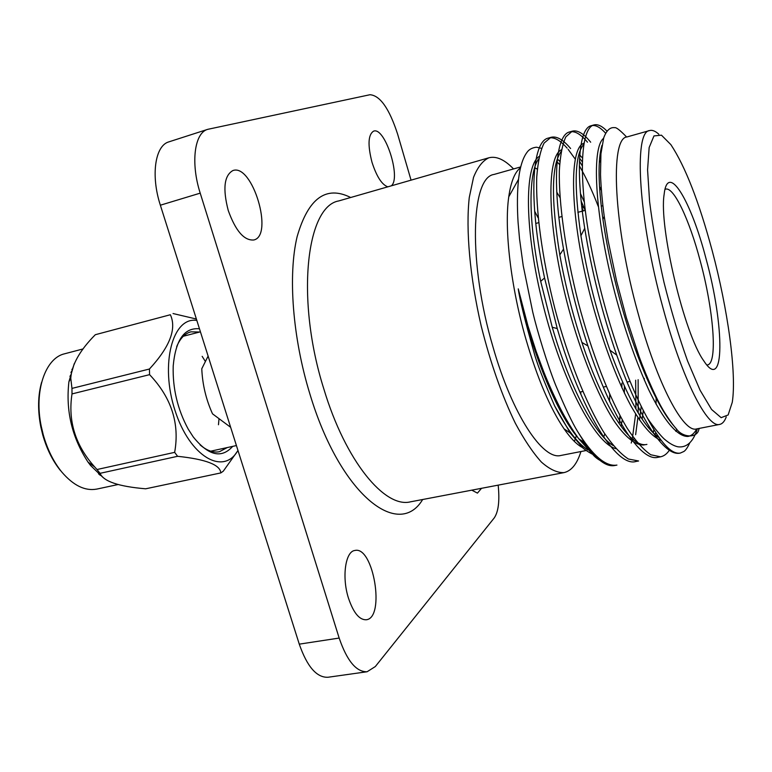 <?xml version="1.0" encoding="UTF-8"?>
<svg xmlns="http://www.w3.org/2000/svg" width="772" height="772" viewBox="0 0 772 772"><rect width="100%" height="100%" fill="white"/><g stroke="black" fill="none" stroke-linecap="round" stroke-linejoin="round"><path stroke-width="1.16" d="M71.68 371.255L70.937 372.471M72.279 368.997L71.873 369.508M99.694 474.867L100.881 474.857M100.099 473.738L99.125 474.394M237.95 450.394C223.648 476.073 189.729 456.918 174.983 410.366C159.785 364.017 172.745 316.395 196.831 320.448M232.671 446.38C221.525 458.877 208.353 455.692 193.164 436.817L188.262 429.193C177.579 409.478 172.561 388.412 173.198 365.996C175.64 339.776 184.402 327.376 199.475 328.795M220.802 472.927C220.29 464.821 205.883 459.282 177.589 456.3L174.655 452.353L97.011 469.521L100.051 473.323C103.419 481.381 118.618 486.534 145.657 488.801L220.802 472.927L223.262 471.2L237.1 451.736M177.589 456.3L100.051 473.323M149.44 369.016L71.97 388.403L72.008 393.913L149.585 374.652L149.44 369.016C169.84 346.869 176.817 328.775 170.371 314.735L95.323 334.71L170.371 314.735M173.044 313.538L196.377 319.029M174.655 452.353C179.808 423.587 171.452 397.677 149.585 374.652M97.011 469.521L94.628 466.867C75.366 445.338 67.83 421.02 72.008 393.913M71.97 388.403L70.763 378.232C71.738 364.722 79.921 350.208 95.323 334.71M102.801 477.241L90.575 465.477L88.037 462.119C72.008 437.656 65.63 410.887 68.901 381.822L74.257 363.651M118 484.546L96.915 489.062C85.103 491.291 73.369 485.569 61.692 471.914C53.538 461.81 47.382 449.391 43.222 434.665L41.292 426.54C33.785 391.25 45.278 357.986 64.674 353.769L83.144 348.915M41.582 382.401C37.896 395.582 37.635 410.386 40.8 426.8L42.672 434.646C46.687 448.86 52.631 460.855 60.515 470.611M71.072 374.545L69.934 376.389M100.235 473.718L98.536 473.892M200.112 444.913C206.915 450.703 213.381 452.961 219.499 451.688L227.229 447.567M199.687 332.028L190.935 331.825C184.894 333.456 180.146 338.387 176.682 346.618M218.466 424.754L219.016 418.665M205.4 361.518L202.158 356.336M367.115 671.746L327.926 677.266C316.684 677.7 307.121 666.651 299.266 644.147L339.169 638.058C346.995 660.871 356.317 672.094 367.115 671.746L375.317 666.554L494.186 517.993C498.451 511.846 499.773 500.893 498.172 485.134M411.061 180.156L397.648 134.212C389.339 108.649 380.113 95.487 369.981 94.724L207.736 129.339C194.438 132.774 190.472 162.96 200.218 193.145L160.364 205.207L299.266 644.147M160.364 205.207C150.617 175.447 155.085 145.474 168.933 141.845L207.736 129.339M200.218 193.145L339.169 638.058M513.563 168.933C504.57 159.621 496.348 155.896 488.908 157.778C482.751 160.624 477.627 167.148 473.535 177.348L469.27 197.507C465.68 229.612 469.897 277.196 481.197 325.977C490.538 363.139 501.916 395.544 515.32 423.201C524.159 439.673 532.854 452.633 541.404 462.081C549.654 469.347 557.172 472.86 563.946 472.618C571.444 470.939 577.099 463.914 580.93 451.543M520.714 166.916L494.003 174.453C470.766 177.28 468.093 263.02 492.99 346.927C512.28 414.757 542.948 460.623 560.974 455.441L586.151 450.52M574.358 441.401L575.101 439.48M575.429 438.554L576.394 435.485M580.805 394.299L580.776 391.887M538.161 217.849L534.658 211.219M488.908 157.778L338.821 200.913C306.166 206.24 295.551 299.7 323.873 389.078C345.557 461.26 384.842 508.497 410.54 501.819L563.946 472.618M422.67 499.513C398.574 539.937 340.124 494.678 309.948 394.174C292.53 337.634 287.879 274.986 297.152 236.55C308.25 198.182 326.093 185.164 350.691 197.507M481.525 488.309L477.443 493.115L471.788 490.162M348.51 598.271C341.658 577.253 345.373 551.304 354.888 550.475C373.445 545.659 385.489 617.967 366.256 619.771C359.395 620.012 353.479 612.843 348.51 598.271M228.232 210.457C222.616 188.773 224.169 175.476 232.893 170.554C252.454 163.249 274.099 235.778 253.776 239.986C244.116 240.739 235.605 230.896 228.232 210.457M387.833 186.834C381.918 184.778 376.639 176.595 371.998 162.274C367.588 145.001 368.119 134.627 373.59 131.153C384.861 126.454 401.459 178.12 391.288 185.84M680.142 453.106L679.949 453.135C664.605 456.619 639.583 419.678 616.731 355.091C602.372 313.779 591.699 271.522 584.722 228.319C575.188 168.306 579.135 128.133 591.14 125.74C595.27 124.62 600.095 127.1 605.605 133.209M659.143 456.995L657.783 457.342C640.586 461.762 611.549 417.555 587.907 345.933C577.591 314.484 569.466 282.195 563.541 249.057C551.478 181.43 555.763 134.81 569.562 131.964C574.677 130.593 580.66 134.01 587.482 142.193M599.458 160.277L600.491 162.149M656.152 396.982L656.065 404.171M653.865 429.647L653.276 432.947M637.228 461.164L635.877 461.502C616.181 467.639 580.785 409.903 557.249 328.544L544.559 277.949C527.807 199.263 531.918 141.266 548.284 138.091C553.707 136.654 559.98 139.993 567.092 148.108M568.124 149.324L575.159 158.984M579.357 165.845C585.707 176.788 591.999 190.288 598.223 206.336M635.655 380.21L635.906 408.977M635.645 414.043L632.297 438.872M631.737 441.169L631.226 443.051M699.345 428.392L698.814 429.512C697.386 438.042 682.795 438.448 675.828 428.18C672.364 424.706 663.708 411.476 662.26 408.552C657.773 401.025 647.525 379.592 639.042 356.413L626.381 317.774L616.654 281.269L608.085 240.536L604.244 216.401C602.228 201.299 600.983 187.355 600.519 174.578L600.925 153.869L603.723 137.821C606.464 130.449 610.083 127.062 614.58 127.67C616.085 127.11 620.109 130.236 626.652 137.049M689.763 442.887C687.591 447.567 685.604 450.443 683.818 451.514L680.315 453.067C671.572 454.66 660.475 442.752 647.004 417.353C648.943 421.02 660.842 436.605 665.339 439.915C669.942 443.736 674.168 446.033 678.009 446.824C686.762 447.876 693.227 441.854 697.406 428.769M673.512 425.497C662.318 412.373 650.313 388.943 637.518 355.197C622.174 314.069 608.992 261.901 602.913 219.316C598.136 184.122 597.808 159.486 601.948 145.397M659.163 437.676C644.128 427.717 627.723 398.555 609.948 350.198C596.881 312.863 587.212 274.707 580.92 235.73C573.779 185.319 574.715 154.873 583.728 144.393M663.428 410.579L663.37 411.119M657.223 434.897L656.683 435.939M646.907 444.402C630.666 448.59 603.607 407.78 581.914 342.43C572.534 313.982 565.162 284.81 559.806 254.885C550.947 199.437 551.382 165.005 561.09 151.582M578.904 154.101L582.426 157.97M599.506 186.438L601.398 190.501M644.253 378.386L644.311 380.094M643.327 410.463L642.15 419.119M635.395 440.214L634.97 440.928M613.286 445.618C595.202 435.408 569.35 386.241 552.25 327.26L540.699 281.336C527.932 220.869 528.337 172.851 538.682 158.849M557.355 159.003L559.864 161.377M580.496 193.685L584.288 201.907M624.384 386.232L624.374 393.093M622.28 419.862L621.055 426.385M589.798 448.899L578.942 438.882M578.093 437.878C556.467 413.03 530.625 349.648 518.253 288.863C519.73 299.594 524.921 320.554 533.828 351.752C536.405 361.962 543.343 380.027 554.653 405.947L570.286 433.044L582.252 447.239C583.285 448.638 586.479 450.867 591.825 453.926M608.905 464.319C602.507 462.167 597.605 459.417 594.208 456.059L578.691 438.708C572.023 429.309 565.992 419.399 560.607 408.967C553.987 395.862 548.361 383.452 543.72 371.747L536.202 351.569L527.913 325.784L518.253 288.863M696.701 428.904C694.53 433.14 691.76 435.63 688.402 436.363M687.958 436.441C677.584 436.846 663.823 420.856 648.702 389.725C636.91 363.901 626.343 334.315 617.002 300.955C594.932 220.271 590.879 148.147 603.559 138.333M676.832 429.242L675.876 431.403M661.208 440.426C652.186 437.02 642.053 425.43 630.811 405.657C615.409 376.881 600.124 334.672 589.161 291.285C569.302 211.644 569.34 147.597 583.931 143.216M600.317 152.673L600.954 153.483M661.295 406.825L661.228 407.51M655.795 432.725L654.994 434.539M644.176 444.933C635.617 445.666 624.866 437.02 613.518 420.132C597.817 395.341 580.872 353.364 568.954 309.591C546.933 228.155 545.872 156.861 561.427 149.778M579.579 158.356L582.291 161.782M641.223 406.294L639.505 420.055M634.024 438.39L633.339 439.722M615.931 448.686C594.836 443.611 561.881 379.93 543.334 305.866C524.111 229.931 524.362 165.903 539.174 156.417M557.066 161.84L559.623 164.6M581.181 201.125L585.166 210.399M621.856 383.144L621.914 387.872M620.341 416.311L619.163 423.722M587.878 449.951C577.543 443.389 566.474 428.721 554.653 405.947M647.004 417.353C623.737 375.317 600.162 300.916 588.968 235.344C578.054 171.23 581.49 128.007 593.842 124.968C597.605 123.916 601.967 125.952 606.946 131.066M669.845 449.449C667.317 453.598 664.219 456.049 660.533 456.821L650.748 454.756C643.375 449.671 635.559 440.87 627.279 428.373C610.015 399.954 591.468 352.341 578.45 302.952C565.374 251.72 558.638 202.457 559.353 170.525C560.25 155.481 562.421 144.248 565.857 136.827L572.264 131.182C577.504 129.812 583.642 133.488 590.677 142.212M599.873 155.867L600.693 157.276M635.877 461.502L638.608 460.98L628.389 459.022C620.746 454.023 612.688 445.338 604.206 432.967C586.527 404.837 567.777 357.619 554.856 308.568C541.896 257.684 535.536 208.672 536.762 176.807C537.93 161.782 540.371 150.54 544.106 143.081L550.928 137.329C556.583 135.843 563.145 139.578 570.604 148.533M579.463 161.126L582.233 165.806M638.126 379.689L638.203 412.875M637.875 417.594L635.626 434.723M614.599 465.535L616.934 465.091C605.711 466.886 592.578 455.644 577.524 431.355L584.51 442.636C596.206 459.494 606.232 467.128 614.599 465.535L615.709 465.265M619.385 420.489L619.974 415.635M583.323 210.881L581.856 207.33M541.529 148.34L536.443 147.201C532.236 147.713 529.138 149.363 527.151 152.161C522.914 157.671 520.038 166.733 518.523 179.316C517.221 192.18 517.076 206.549 518.08 222.442L519.527 238.809L523.242 265.838L532.767 312.178C537.08 330.512 547.319 364.21 555.541 384.842C564.969 407.462 572.293 422.959 577.524 431.355M649.667 130.545L627.009 136.934C609.716 137.85 613.528 225.453 638.097 313.355C657.319 384.331 683.519 433.237 696.605 428.923L719.707 424.407C707.509 428.566 682.11 379.129 662.916 307.613C638.415 219.026 633.436 131.124 649.667 130.545C652.359 129.841 655.428 131.076 658.873 134.27M609.697 394.502L609.591 401.315M604.823 433.922L603.656 437.039M582.831 447.76C577.041 444.836 570.788 438.525 564.052 428.827C550.06 408.147 537.36 378.309 525.954 339.304C510.803 286.759 504.116 228.83 508.758 196.812C510.91 181.7 514.827 172.031 520.502 167.804M534.639 167.582L537.283 169.203M556.776 192.131L560.028 197.632M706.042 258.774C724.59 325.842 725.111 394.038 703.736 360.775C684.368 334.276 658.777 226.929 664.113 194.544C667.587 161.184 691.056 200.633 706.042 258.774M706.882 365.011L707.47 364.944C717.931 363.487 713.589 310.026 700.223 260.917C689.464 219.991 673.85 186.525 665.561 189.14L665.01 189.343M726.249 416.938C724.609 421.338 722.438 423.828 719.707 424.407M712.247 250.871C699.046 201.801 685.246 166.395 670.858 144.625L661.459 135.177L653.971 135.92L649.146 147.548L647.573 169.888L649.599 201.627C652.745 226.756 657.551 253.689 664.007 282.407C671.206 310.952 679.061 337.152 687.582 361.007L700.088 390.246L711.572 409.469L721.135 417.671L728.141 414.96L732.271 402.28C736.797 373.494 727.842 309.273 712.247 250.871M230.645 427.302L212.522 413.84C206.037 399.51 202.457 384.475 201.772 368.755L208.112 356.095M101.084 475.176L100.283 475.349M88.037 462.119L94.628 466.867M68.901 381.822L70.763 378.232M42.672 434.646L43.222 434.665M40.8 426.8L41.292 426.54M616.731 355.091L609.948 350.198M584.722 228.319L580.92 235.73M587.907 345.933L581.914 342.43M563.541 249.057L559.806 254.885M557.249 328.544L552.25 327.26M544.559 277.949L540.699 281.336M639.042 356.413L637.518 355.197M604.235 216.401L602.913 219.316M584.336 208.392L581.712 206.018M564.052 428.827L570.276 433.024M578.691 438.708L584.51 442.636M508.758 196.812L518.523 179.316M579.84 392.079L582.744 391.462M603.27 387.1L606.213 386.473M627.018 382.053L630.01 381.416M646.598 377.884L647.39 377.72M535.778 223.455L538.653 222.693M558.889 217.337L561.804 216.575M577.861 212.329L585.263 210.37M601.224 206.153L602.884 205.709M593.851 124.958L591.14 125.74M572.264 131.182L569.582 131.954M550.928 137.329L548.284 138.091M660.533 456.821L657.783 457.342M210.717 451.176L236.425 445.56M183.321 336.245L200.43 331.835"/></g></svg>
